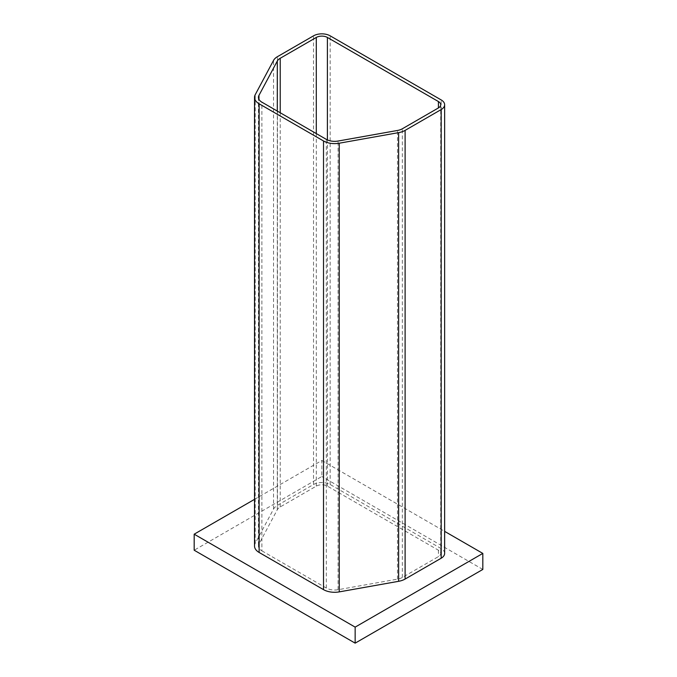 <?xml version="1.0" encoding="UTF-8"?>
<svg xmlns="http://www.w3.org/2000/svg" width="677" height="677" viewBox="0 0 677 677"><rect width="100%" height="100%" fill="white"/><g stroke="black" fill="none" stroke-linecap="round" stroke-linejoin="round"><path stroke-width="0.51" stroke-dasharray="3.38 2.54" d="M444.637 553.414A11.771 6.795 0 0 0 441.192 548.607L441.192 99.934M261.897 550.85L326.289 588.025A11.771 6.795 0 0 0 338.085 589.718L397.475 579.14A11.771 6.795 0 0 0 402.333 577.456L438.417 556.621A7.853 4.536 0 0 0 440.719 553.414A7.853 4.536 0 0 0 438.417 550.215L327.397 486.12A7.853 4.536 0 0 0 316.294 486.12L280.219 506.946A11.771 6.795 0 0 0 277.291 509.747L258.969 544.046A11.771 6.795 0 0 0 258.453 546.043A11.771 6.795 0 0 0 261.897 550.85L261.897 102.176M441.192 548.607L330.173 484.512A11.771 6.795 0 0 0 313.519 484.512L277.443 505.347A15.698 9.063 0 0 0 273.542 509.087L255.221 543.377A15.698 9.063 0 0 0 254.527 546.043M254.527 499.347L321.846 460.478L321.846 476.506L194.181 550.215M482.819 569.442L321.846 476.506M321.846 460.478L444.637 531.369M330.173 484.512L330.173 35.839M313.519 484.512L313.519 35.839M277.443 505.347L277.443 56.673M273.542 509.087L273.542 60.414M255.221 543.377L255.221 94.704M258.969 544.046L258.969 99.375M277.291 509.747L277.291 111.07M280.219 506.946L280.219 112.754M316.294 486.12L316.294 133.589M327.397 486.12L327.397 139.919M438.417 550.215L438.417 556.621M402.333 577.456L402.333 128.782M397.475 579.14L397.475 130.466M338.085 589.718L338.085 141.044M326.289 588.025L326.289 139.352M258.453 97.37L258.453 546.043M440.719 104.74L440.719 553.414"/><path stroke-width="1.02" d="M259.122 552.457L323.513 589.633A15.698 9.063 0 0 0 339.245 591.884L398.635 581.306A15.698 9.063 0 0 0 405.108 579.055L441.192 558.22L441.192 109.547L405.108 130.382A15.698 9.063 0 0 1 398.635 132.633L339.245 143.211A15.698 9.063 0 0 1 323.513 140.96L259.122 103.784A15.698 9.063 0 0 1 254.527 97.37L254.527 546.043A15.698 9.063 0 0 0 259.122 552.457L259.122 103.784M441.192 109.547A11.771 6.795 0 0 0 444.637 104.74A11.771 6.795 0 0 0 441.192 99.934L330.173 35.839A11.771 6.795 0 0 0 313.519 35.839L277.443 56.673A15.698 9.063 0 0 0 273.542 60.414L255.221 94.704A15.698 9.063 0 0 0 254.527 97.37M441.192 558.22A11.771 6.795 0 0 0 444.637 553.414L444.637 104.74M326.289 139.352A11.771 6.795 0 0 0 338.085 141.044L397.475 130.466A11.771 6.795 0 0 0 402.333 128.782L438.417 107.948A7.853 4.536 0 0 0 440.719 104.74A7.853 4.536 0 0 0 438.417 101.542L327.397 37.447A7.853 4.536 0 0 0 316.294 37.447L280.219 58.273A11.771 6.795 0 0 0 277.291 61.074L258.969 95.372A11.771 6.795 0 0 0 258.453 97.37A11.771 6.795 0 0 0 261.897 102.176L326.289 139.352M355.154 627.122L194.181 534.187L194.181 550.215L355.154 643.15L482.819 569.442L482.819 553.414L355.154 627.122L355.154 643.15M194.181 534.187L254.527 499.347M444.637 531.369L482.819 553.414M405.108 579.055L405.108 130.382M398.635 581.306L398.635 132.633M323.513 589.633L323.513 140.96M339.245 591.884L339.245 143.211M258.969 99.375L258.969 95.372M277.291 111.07L277.291 61.074M280.219 112.754L280.219 58.273M316.294 133.589L316.294 37.447M327.397 139.919L327.397 37.447M438.417 107.948L438.417 101.542"/></g></svg>
